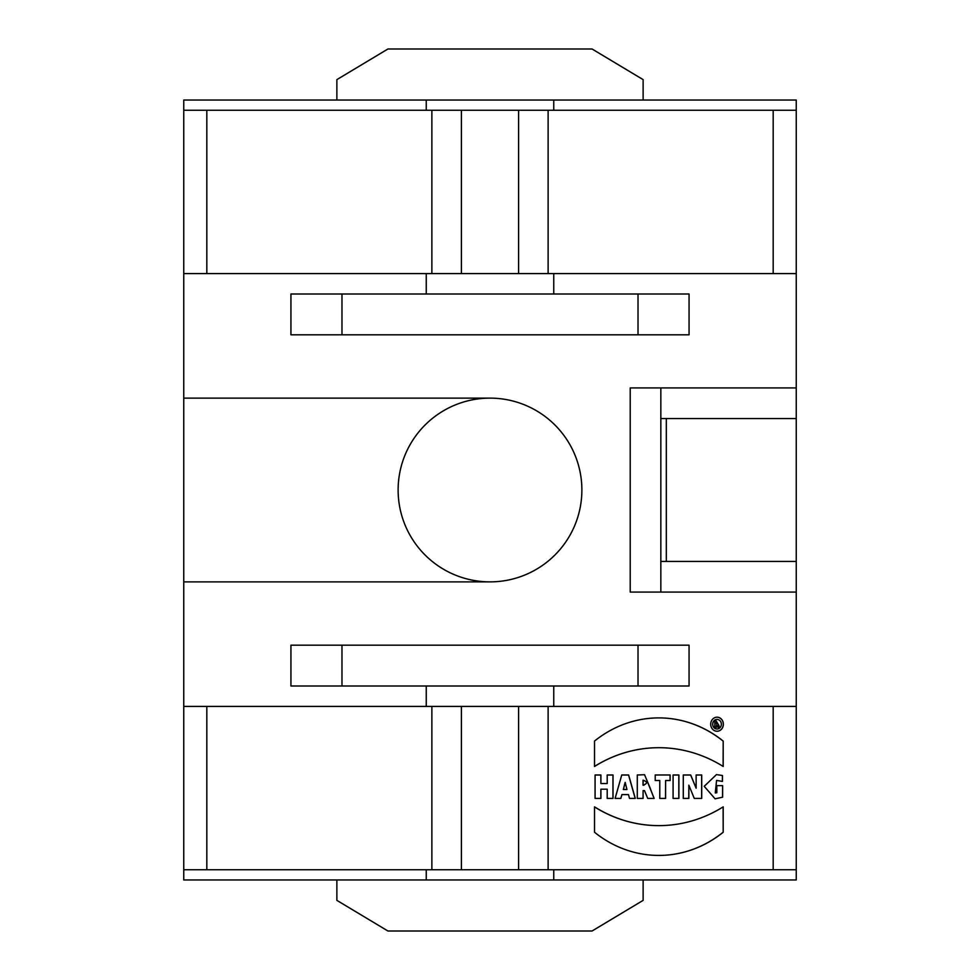<?xml version="1.0" encoding="UTF-8"?>
<svg xmlns="http://www.w3.org/2000/svg" width="980" height="980" viewBox="0 0 980 980"><rect width="100%" height="100%" fill="white"/><g stroke="black" fill="none" stroke-linecap="round" stroke-linejoin="round"><path stroke-width="1.47" d="M431.874 706.421L796.25 706.421L796.25 869.75L183.75 869.75L183.75 706.421L431.874 706.421L431.874 869.75M696.131 774.996L701.717 774.996L701.717 798.406L694.269 798.406L688.867 785.201L688.867 798.406L683.28 798.406L683.28 774.996L690.716 774.996L696.131 788.202L696.131 774.996L701.631 774.996L701.631 798.406L694.269 798.406M594.517 832.253L594.517 806.859A145.395 130.904 90 0 0 658.854 825.626A145.395 130.904 90 0 0 723.191 806.859L723.191 832.253A121.765 109.625 -90 0 1 658.854 855.43A121.765 109.625 -90 0 1 594.517 832.253M723.191 766.47L723.191 741.076A121.765 109.625 90 0 0 658.854 717.899A121.765 109.625 90 0 0 594.517 741.076L594.517 766.47A145.395 130.904 -90 0 1 658.854 747.703A145.395 130.904 -90 0 1 723.191 766.47M722.432 781.415L722.432 775.499L716.454 774.604L704.216 786.303L715.094 798.823L722.628 797.193L722.628 785.642L716.821 785.642L716.821 792.747L715.278 792.955L716.576 780.423L722.432 781.415M678.895 798.406L678.895 774.996L673.089 774.996L673.089 798.406L678.895 798.406M670.149 780.533L670.149 774.984L655.216 774.984L655.216 780.533L659.773 780.533L659.773 798.406L665.592 798.406L665.592 780.533L670.149 780.533M629.515 798.406L635.273 798.406L628.633 774.996L621.749 774.996L615.109 798.406L620.867 798.406L621.92 794.596L628.462 794.596L629.515 798.406L635.187 798.406L628.548 774.996L621.749 774.996M613.027 798.406L613.027 774.996L607.208 774.996L607.208 783.535L600.899 783.535L600.899 774.996L595.081 774.996L595.081 798.406L600.899 798.406L600.899 789.194L607.208 789.194L607.208 798.406L613.027 798.406M548.126 706.421L548.126 869.75M723.375 724.22A7.032 6.333 90 0 0 717.042 717.189A7.032 6.333 90 0 0 710.708 724.22A7.032 6.333 90 0 0 717.042 731.252A7.032 6.333 90 0 0 723.375 724.22M637.282 774.996L644.583 774.715L654.15 798.406L647.719 798.406L644.497 790.627L643.101 790.627L643.101 798.406L637.282 798.406L637.282 774.996M336.875 879.954L336.875 900.375L387.921 931L592.079 931L643.125 900.375L643.125 879.954M666.314 418.546L666.314 561.454M796.25 418.546L796.25 592.079L660.839 592.079L660.839 387.921L796.25 387.921L796.25 418.546L660.9 418.546M660.839 592.079L630.214 592.079L630.214 387.921L660.839 387.921M796.25 561.454L660.9 561.454M638.017 645.171L341.983 645.171L341.983 686L638.017 686L638.017 645.171L689.062 645.171L689.062 686L638.017 686M341.983 686L290.938 686L290.938 645.171L341.983 645.171M490 581.875L183.75 581.875L183.75 398.125L490 398.125A91.875 91.875 0 0 1 581.875 490A91.875 91.875 0 0 1 490 581.875A91.875 91.875 0 0 1 398.125 490A91.875 91.875 0 0 1 490 398.125M336.875 100.046L336.875 79.625L387.921 49L592.079 49L643.125 79.625L643.125 100.046M638.017 294L638.017 334.829L341.983 334.829L341.983 294L689.062 294L689.062 334.829L638.017 334.829M341.983 294L290.938 294L290.938 334.829L341.983 334.829M426.251 110.25L426.251 100.046L553.749 100.046L553.749 110.25M553.749 273.579L553.749 294M426.251 294L426.251 273.579M431.874 110.25L431.874 273.579L183.75 273.579L183.75 110.25L796.25 110.25L796.25 100.046L553.749 100.046M426.251 100.046L183.75 100.046L183.75 110.25M796.25 592.079L796.25 879.954L183.75 879.954L183.75 869.75M183.75 581.875L183.75 706.421M183.75 273.579L183.75 398.125M548.126 110.25L548.126 273.579L431.874 273.579M796.25 110.25L796.25 273.579L548.126 273.579M426.251 879.954L426.251 869.75M426.251 706.421L426.251 686M553.749 686L553.749 706.421M553.749 869.75L553.749 879.954M796.25 387.921L796.25 273.579M607.208 774.996L612.941 774.996L612.941 798.406L607.208 798.406M600.899 783.535L600.813 774.996L595.081 774.996M600.899 789.194L600.813 798.406L595.081 798.406M625.191 782.444L626.943 789.525L623.341 789.525L625.105 782.444L623.439 789.525M621.92 794.596L620.781 798.406L615.109 798.406M655.216 774.984L670.063 774.984L670.063 780.533M659.687 780.533L655.216 780.533M665.592 780.533L665.506 798.406L659.773 798.406M673.089 774.996L678.809 774.996L678.809 798.406L673.089 798.406M722.432 775.499L722.346 781.391M722.628 797.193L715.057 798.823M716.417 774.604L722.346 775.499M722.628 785.642L722.542 797.193M716.821 785.642L722.542 785.642M716.576 780.423L715.278 792.955M723.191 741.076L723.105 766.421M658.817 717.899A121.765 109.625 -90 0 1 723.105 741.076M658.817 747.703A145.395 130.904 90 0 0 658.768 747.703A145.395 130.904 90 0 0 594.517 766.421M716.992 717.189A7.032 6.333 -90 0 1 723.289 724.22A7.032 6.333 -90 0 1 716.992 731.252M716.992 729.01A4.79 4.312 -90 0 1 716.956 719.43A4.79 4.312 -90 0 1 716.992 719.43M721.354 724.22A4.79 4.312 90 0 0 712.73 724.22A4.79 4.312 90 0 0 721.354 724.22M719.59 727.417L716.196 720.998L714.775 721.011L714.775 727.417L716.319 727.417L716.319 725.567L717.409 725.567L717.96 727.417L719.59 727.417M658.817 825.626A145.395 130.904 -90 0 1 658.768 825.626A145.395 130.904 -90 0 1 594.517 806.92M723.191 832.253L723.105 806.92M658.817 855.43A121.765 109.625 90 0 0 723.105 832.253M688.867 785.201L688.781 798.406L683.28 798.406M696.131 788.202L690.63 774.996L683.28 774.996M643.198 780.178L643.101 785.213L643.921 785.262L643.101 785.213C647.645 783.522 647.645 781.844 643.101 780.178L643.235 780.178M650.365 788.557L644.534 774.715M647.719 798.406L654.064 798.406L650.279 788.557M643.101 790.627L643.015 798.406L637.282 798.406M643.015 785.213L643.015 780.178M716.319 724.147L716.233 722.493M718.708 724.967L719.492 727.417L717.96 727.417M716.16 720.998L718.622 724.967M716.319 725.567L716.233 727.417L714.775 727.417M773.183 706.421L773.183 869.75M206.817 869.75L206.817 706.421M461.409 869.75L461.409 706.421M518.591 869.75L518.591 706.421M206.817 273.579L206.817 110.25M461.409 273.579L461.409 110.25M518.591 273.579L518.591 110.25M773.183 110.25L773.183 273.579"/></g></svg>
